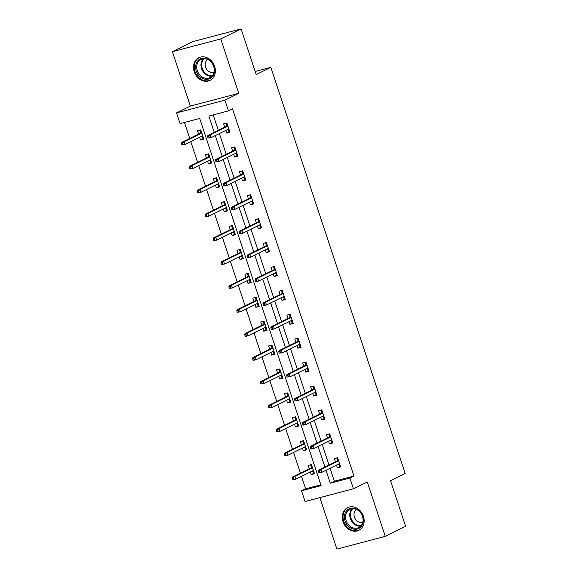 <?xml version="1.0" encoding="UTF-8"?>
<svg xmlns="http://www.w3.org/2000/svg" width="578" height="578" viewBox="0 0 578 578"><rect width="100%" height="100%" fill="white"/><g stroke="black" fill="none" stroke-linecap="round" stroke-linejoin="round"><path stroke-width="0.87" d="M194.23 71.737A12.644 10.476 -116.2 0 0 210.024 80.393A12.644 10.476 -116.2 0 0 214.626 66.369A12.644 10.476 -116.2 0 0 198.839 57.713A12.644 10.476 -116.2 0 0 194.23 71.737M343.029 521.659A12.644 10.476 -116.2 0 0 358.815 530.315A12.644 10.476 -116.2 0 0 363.425 516.291A12.644 10.476 -116.2 0 0 347.638 507.636A12.644 10.476 -116.2 0 0 343.029 521.659M330.067 468.259L334.351 481.214L353.96 476.048L349.892 478.049L353.44 488.778L305.076 501.516L301.528 490.794L321.13 485.628L199.699 118.454L180.098 123.62L176.55 112.891L224.914 100.153L228.462 110.882L208.853 116.048L214.25 132.355M190.379 106.07L238.75 93.333L220.76 38.928L241.098 28.9L192.734 41.638L172.388 51.673L190.379 106.07L176.55 112.891M319.872 497.622L336.902 549.1L385.266 536.362L367.276 481.958L353.44 488.778M301.478 476.344L305.596 488.786L301.528 490.794M184.447 122.471L189.729 138.438M190.791 141.661L197.633 162.346M198.702 165.568L205.537 186.253M206.606 189.476L213.448 210.161M214.51 213.383L221.352 234.061M222.422 237.291L229.256 257.969M230.326 261.191L237.168 281.876M238.23 285.099L245.072 305.784M246.134 309.006L252.976 329.691M254.045 332.914L260.88 353.591M261.95 356.821L268.792 377.499M269.854 380.721L276.696 401.407M277.765 404.629L284.6 425.314M285.669 428.536L292.511 449.222M293.573 452.444L300.416 473.122M220.76 38.928L172.388 51.673M241.098 28.9L256.206 74.569L270.851 67.344L405.156 473.44L390.504 480.665L405.611 526.327L385.266 536.362M270.851 67.344L255.18 71.47M305.596 488.786L320.848 484.769M310.335 471.98L311.217 474.646L314.49 473.779L311.448 464.589L308.175 465.449L309.273 468.758M302.431 448.073L303.313 450.739L306.578 449.879L303.537 440.682L300.271 441.541L301.369 444.85M294.527 424.165L295.409 426.831L298.674 425.972L295.633 416.774L292.367 417.634L293.458 420.943M286.623 400.265L287.504 402.924L290.77 402.064L287.728 392.867L284.463 393.734L285.554 397.043M278.712 376.357L279.593 379.016L282.866 378.156L279.824 368.966L276.551 369.826L277.65 373.135M270.807 352.45L271.689 355.116L274.955 354.249L271.913 345.059L268.647 345.919L269.745 349.228M262.903 328.542L263.785 331.208L267.05 330.349L264.009 321.151L260.743 322.011L261.834 325.32M254.992 304.635L255.873 307.301L259.146 306.441L256.105 297.244L252.839 298.104L253.93 301.413M247.088 280.735L247.969 283.393L251.235 282.534L248.2 273.343L244.928 274.203L246.026 277.512M239.184 256.827L240.065 259.486L243.331 258.626L240.289 249.436L237.023 250.296L238.114 253.605M231.279 232.92L232.161 235.586L235.427 234.726L232.385 225.528L229.119 226.388L230.21 229.697M223.368 209.012L224.25 211.678L227.522 210.818L224.481 201.621L221.208 202.481L222.306 205.79M215.464 185.105L216.345 187.771L219.611 186.911L216.569 177.713L213.304 178.573L214.402 181.882M207.56 161.204L208.441 163.863L211.707 163.003L208.665 153.813L205.4 154.673L206.491 157.982M199.656 137.297L200.53 139.963L203.803 139.096L200.761 129.906L197.495 130.765L198.586 134.074M353.96 476.048L232.529 108.874L228.462 110.882M213.21 114.899L218.318 130.346M219.38 133.569L226.222 154.254M227.291 157.476L234.126 178.161M235.195 181.384L242.038 202.069M243.1 205.291L249.942 225.976M251.004 229.199L257.846 249.877M258.915 253.099L265.75 273.784M266.819 277.007L273.661 297.692M274.723 300.914L281.565 321.599M282.628 324.822L289.47 345.5M290.539 348.729L297.381 369.407M298.443 372.629L305.285 393.315M306.347 396.537L313.189 417.222M314.259 420.444L321.093 441.13M322.163 444.352L329.005 465.03M336.483 465.095L337.364 467.754L340.63 466.894L337.588 457.704L334.322 458.564L335.413 461.873M328.579 441.187L329.46 443.853L332.726 442.986L329.684 433.796L326.418 434.656L327.509 437.965M320.667 417.28L321.549 419.946L324.822 419.086L321.78 409.889L318.507 410.748L319.605 414.058M312.763 393.372L313.644 396.038L316.91 395.179L313.876 385.981L310.603 386.841L311.701 390.15M304.859 369.472L305.74 372.131L309.006 371.271L305.964 362.074L302.699 362.941L303.79 366.25M296.955 345.565L297.836 348.223L301.102 347.364L298.06 338.173L294.794 339.033L295.885 342.342M289.043 321.657L289.925 324.323L293.198 323.463L290.156 314.266L286.883 315.126L287.981 318.435M281.139 297.749L282.021 300.416L285.286 299.556L282.245 290.358L278.979 291.218L280.077 294.527M273.235 273.842L274.116 276.508L277.382 275.648L274.34 266.451L271.075 267.311L272.166 270.62M265.324 249.942L266.205 252.6L269.478 251.741L266.436 242.55L263.171 243.41L264.262 246.719M257.42 226.034L258.301 228.7L261.567 227.833L258.532 218.643L255.259 219.503L256.357 222.812M249.515 202.127L250.397 204.793L253.663 203.933L250.621 194.735L247.355 195.595L248.446 198.904M241.611 178.219L242.493 180.885L245.758 180.025L242.717 170.828L239.451 171.688L240.542 174.997M233.7 154.319L234.581 156.978L237.854 156.118L234.812 146.92L231.54 147.787L232.638 151.089M225.796 130.411L226.677 133.07L229.943 132.21L226.901 123.02L223.635 123.88L224.734 127.189M238.75 93.333L224.914 100.153M325.999 470.261L330.284 483.215L349.892 478.049M215.312 135.577L222.154 156.262M223.216 159.485L230.058 180.17M231.128 183.392L237.963 204.07M239.032 207.3L245.874 227.978M246.936 231.2L253.778 251.885M254.84 255.108L261.682 275.793M262.752 279.015L269.586 299.7M270.656 302.923L277.498 323.601M278.56 326.823L285.402 347.508M286.471 350.73L293.306 371.416M294.375 374.638L301.217 395.323M302.28 398.545L309.122 419.231M310.184 422.453L317.026 443.131M318.095 446.353L324.93 467.038M334.351 481.214L330.284 483.215M340.42 466.251L337.364 467.754M314.273 473.136L311.217 474.646M306.369 449.229L303.313 450.739M332.509 442.343L329.46 443.853M298.465 425.329L295.409 426.831M324.605 418.436L321.549 419.946M290.553 401.421L287.504 402.924M316.701 394.536L313.644 396.038M282.649 377.513L279.593 379.016M308.796 370.628L305.74 372.131M274.745 353.606L271.689 355.116M300.885 346.721L297.836 348.223M266.834 329.698L263.785 331.208M292.981 322.813L289.925 324.323M258.93 305.798L255.873 307.301M285.077 298.905L282.021 300.416M251.025 281.891L247.969 283.393M277.165 275.005L274.116 276.508M243.121 257.983L240.065 259.486M269.261 251.098L266.205 252.6M235.21 234.076L232.161 235.586M261.357 227.19L258.301 228.7M227.306 210.168L224.25 211.678M253.453 203.283L250.397 204.793M219.402 186.268L216.345 187.771M245.542 179.375L242.493 180.885M211.497 162.36L208.441 163.863M237.637 155.475L234.581 156.978M203.586 138.453L200.53 139.963M229.733 131.567L226.677 133.07M338.744 463.975L339.373 465.875L340.218 465.651M337.631 457.819L336.837 458.21L337.689 457.993M336.837 458.21L337.473 460.131L338.318 459.907M339.589 463.737L338.831 463.932M338.52 460.5L337.819 460.688L337.473 460.131L337.682 460.753M337.819 460.688L318.579 470.174L320.927 469.553L338.629 460.832M319.547 470.824L318.247 471.171L318.753 472.703L320.06 472.356L319.547 470.824L320.927 469.553L321.838 472.313L339.539 463.585M320.06 472.356L321.838 472.313L318.753 472.703M318.579 470.174L318.247 471.171M311.484 464.712L310.697 465.102L311.542 464.878M314.078 472.537L313.225 472.761L312.604 470.868M311.535 467.638L310.697 465.102M313.442 470.622L312.691 470.824M312.373 467.385L311.679 467.573L311.325 467.017L312.178 466.793M292.1 478.057L292.605 479.588L293.913 479.249L293.407 477.71L292.1 478.057L292.432 477.06L294.787 476.438L295.698 479.198L313.392 470.478M293.913 479.249L295.698 479.198L293.342 479.819L292.605 479.588M293.407 477.71L294.787 476.438L312.481 467.718M292.432 477.06L311.679 467.573M346.504 510.858A10.946 9.067 63.8 0 1 359.805 511.472A10.946 9.067 63.8 0 1 361.25 526.45A10.946 9.067 63.8 0 1 347.949 525.843A10.946 9.067 63.8 0 1 346.504 510.858M361.113 525.677A10.129 8.395 -116.2 0 0 360.903 513.192A10.129 8.395 -116.2 0 0 349.806 509.37A10.129 8.395 -116.2 0 0 347.457 511.234A10.129 8.395 -116.2 0 0 347.667 523.719A10.129 8.395 -116.2 0 0 358.765 527.541A10.129 8.395 -116.2 0 0 361.113 525.677M362.774 522.259A7.211 5.975 63.8 0 1 355.289 518.928A7.211 5.975 63.8 0 1 355.362 510.388A7.211 5.975 63.8 0 1 356.438 509.406M348.874 507.137A12.564 10.411 -116.2 0 0 348.324 507.39A12.564 10.411 -116.2 0 0 345.413 509.702A12.564 10.411 -116.2 0 0 345.673 525.185A12.564 10.411 -116.2 0 0 359.437 529.925A12.564 10.411 -116.2 0 0 359.964 529.636M213.903 66.405A10.946 9.067 63.8 0 1 208.499 79.078A10.946 9.067 63.8 0 1 196.253 71.058A10.946 9.067 63.8 0 1 201.657 58.392A10.946 9.067 63.8 0 1 213.903 66.405M197.315 70.682A10.129 8.395 -116.2 0 0 209.966 77.618A10.129 8.395 -116.2 0 0 213.658 66.383A10.129 8.395 -116.2 0 0 201.007 59.447A10.129 8.395 -116.2 0 0 197.315 70.682M213.976 72.337A7.211 5.975 63.8 0 1 205.609 67.135A7.211 5.975 63.8 0 1 207.639 59.483M200.075 57.215A12.564 10.411 -116.2 0 0 199.526 57.468A12.564 10.411 -116.2 0 0 194.952 71.405A12.564 10.411 -116.2 0 0 210.638 80.002A12.564 10.411 -116.2 0 0 211.165 79.713M330.84 440.075L331.469 441.968L332.314 441.744M329.727 433.919L328.933 434.309L329.778 434.085M328.933 434.309L329.568 436.224L330.414 436M331.678 439.829L330.927 440.031M330.609 436.592L329.915 436.78L329.568 436.224L329.771 436.852M329.915 436.78L310.668 446.267L313.023 445.645L330.717 436.925M311.643 446.917L310.335 447.264L310.841 448.795L312.149 448.456L311.643 446.917L313.023 445.645L313.933 448.405L331.635 439.685M312.149 448.456L313.933 448.405L311.578 449.027L310.841 448.795M310.668 446.267L310.335 447.264M322.936 416.167L323.557 418.06L324.41 417.836M321.816 410.012L321.028 410.402L321.874 410.178M321.028 410.402L321.657 412.316L322.51 412.092M323.774 415.922L323.023 416.124M322.705 412.692L322.011 412.873L321.657 412.316L321.867 412.945M322.011 412.873L302.764 422.359L305.119 421.745L322.813 413.017M303.739 423.017L302.431 423.356L302.937 424.888L304.245 424.548L303.739 423.017L305.119 421.745L306.029 424.498L323.723 415.777M304.245 424.548L306.029 424.498L303.674 425.119L302.937 424.888M302.764 422.359L302.431 423.356M303.58 440.804L302.785 441.195L303.638 440.971M306.167 448.629L305.321 448.853L304.693 446.96M303.631 443.738L302.785 441.195M305.538 446.715L304.779 446.917M304.469 443.485L303.775 443.666L303.421 443.109L304.266 442.885M284.195 454.149L284.701 455.681L286.009 455.341L285.503 453.809L284.195 454.149L284.528 453.152L286.876 452.538L287.793 455.291L305.487 446.57M286.009 455.341L287.793 455.291L285.438 455.912L284.701 455.681M285.503 453.809L286.876 452.538L304.577 443.81M284.528 453.152L303.775 443.666M295.676 416.897L294.881 417.287L295.726 417.063M298.262 424.729L297.417 424.953L296.789 423.053M295.719 419.83L294.881 417.287M297.627 422.814L296.875 423.009M296.557 419.577L295.864 419.758L295.517 419.202L296.362 418.978M276.284 430.249L276.797 431.78L278.097 431.434L277.592 429.902L276.284 430.249L276.616 429.252L278.972 428.63L279.882 431.39L297.583 422.663M278.097 431.434L279.882 431.39L276.797 431.78M277.592 429.902L278.972 428.63L296.666 419.903M276.616 429.252L295.864 419.758M315.024 392.26L315.653 394.16L316.498 393.936M313.912 386.104L313.117 386.494L313.97 386.27M313.117 386.494L313.753 388.409L314.598 388.185M315.87 392.021L315.111 392.216M314.8 388.784L314.107 388.965L313.753 388.409L313.962 389.037M314.107 388.965L294.859 398.459L297.208 397.837L314.909 389.11M295.835 399.109L294.527 399.456L295.033 400.988L296.341 400.641L295.835 399.109L297.208 397.837L298.125 400.597L315.819 391.87M296.341 400.641L298.125 400.597L295.033 400.988M294.859 398.459L294.527 399.456M307.12 368.352L307.749 370.252L308.594 370.028M306.008 362.196L305.213 362.587L306.058 362.363M305.213 362.587L305.849 364.501L306.694 364.284M307.958 368.114L307.207 368.309M306.889 364.877L306.196 365.058L305.849 364.501L306.051 365.13M306.196 365.058L286.948 374.551L289.303 373.93L306.997 365.202M287.923 375.201L286.616 375.548L287.129 377.08L288.429 376.733L287.923 375.201L289.303 373.93L290.214 376.69L307.915 367.962M288.429 376.733L290.214 376.69L287.129 377.08M286.948 374.551L286.616 375.548M299.216 344.445L299.845 346.345L300.69 346.121M298.096 338.289L297.309 338.679L298.154 338.462M297.309 338.679L297.945 340.601L298.79 340.377M300.054 344.206L299.303 344.401M298.985 340.969L298.291 341.157L297.945 340.601L298.147 341.222M298.291 341.157L279.044 350.644L281.399 350.022L299.093 341.302M280.019 351.294L278.712 351.641L279.217 353.172L280.525 352.826L280.019 351.294L281.399 350.022L282.31 352.782L300.004 344.055M280.525 352.826L282.31 352.782L279.217 353.172M279.044 350.644L278.712 351.641M287.765 392.989L286.977 393.38L287.822 393.156M290.358 400.821L289.513 401.045L288.884 399.145M287.815 395.923L286.977 393.38M289.723 398.907L288.971 399.102M288.653 395.67L287.96 395.851L287.613 395.294L288.458 395.07M268.38 406.341L268.886 407.873L270.193 407.526L269.688 405.994L268.38 406.341L268.712 405.344L271.068 404.723L271.978 407.483L289.672 398.755M270.193 407.526L271.978 407.483L268.886 407.873M269.688 405.994L271.068 404.723L288.762 395.995M268.712 405.344L287.96 395.851M279.86 369.082L279.073 369.472L279.918 369.255M282.454 376.914L281.602 377.138L280.973 375.238M279.911 372.015L279.073 369.472M281.818 374.999L281.067 375.194M280.749 371.762L280.055 371.95L279.701 371.394L280.554 371.17M260.476 382.434L260.981 383.965L262.289 383.619L261.783 382.087L260.476 382.434L260.808 381.437L263.156 380.815L264.074 383.575L281.768 374.847M262.289 383.619L264.074 383.575L260.981 383.965M261.783 382.087L263.156 380.815L280.857 372.095M260.808 381.437L280.055 371.95M271.956 345.182L271.161 345.572L272.014 345.348M274.543 353.006L273.697 353.23L273.069 351.337M272.007 348.115L271.161 345.572M273.914 351.092L273.156 351.294M272.845 347.855L272.144 348.043L271.797 347.486L272.643 347.262M252.572 358.526L253.077 360.058L254.385 359.718L253.872 358.179L252.572 358.526L252.904 357.529L255.252 356.908L256.162 359.668L273.864 350.947M254.385 359.718L256.162 359.668L253.814 360.289L253.077 360.058M253.872 358.179L255.252 356.908L272.953 348.187M252.904 357.529L272.144 348.043M291.305 320.544L291.933 322.437L292.786 322.213M290.192 314.389L289.405 314.779L290.25 314.555M289.405 314.779L290.033 316.693L290.886 316.469M292.15 320.299L291.399 320.501M291.081 317.062L290.387 317.25L290.033 316.693L290.243 317.322M290.387 317.25L271.14 326.736L273.495 326.115L291.189 317.394M272.115 327.394L270.807 327.733L271.313 329.265L272.621 328.925L272.115 327.394L273.495 326.115L274.406 328.875L292.1 320.154M272.621 328.925L274.406 328.875L272.05 329.496L271.313 329.265M271.14 326.736L270.807 327.733M264.052 321.274L263.257 321.664L264.103 321.44M266.639 329.106L265.793 329.323L265.165 327.43M264.095 324.207L263.257 321.664M266.003 327.184L265.251 327.386M264.934 323.955L264.24 324.135L263.893 323.579L264.738 323.355M244.66 334.619L245.166 336.15L246.474 335.811L245.968 334.279L244.66 334.619L244.993 333.622L247.348 333.007L248.258 335.76L265.959 327.04M246.474 335.811L248.258 335.76L245.91 336.382L245.166 336.15M245.968 334.279L247.348 333.007L265.042 324.28M244.993 333.622L264.24 324.135M283.401 296.637L284.029 298.53L284.875 298.313M282.288 290.481L281.493 290.871L282.346 290.647M281.493 290.871L282.129 292.786L282.974 292.562M284.246 296.391L283.487 296.593M283.177 293.162L282.476 293.342L282.129 292.786L282.339 293.414M282.476 293.342L263.236 302.829L265.584 302.215L283.285 293.487M264.204 303.486L262.903 303.826L263.409 305.357L264.717 305.018L264.204 303.486L265.584 302.215L266.494 304.967L284.195 296.247M264.717 305.018L266.494 304.967L264.146 305.589L263.409 305.357M263.236 302.829L262.903 303.826M256.141 297.367L255.353 297.757L256.199 297.533M258.734 305.198L257.882 305.422L257.261 303.522M256.191 300.3L255.353 297.757M258.099 303.284L257.347 303.479M257.029 300.047L256.336 300.228L255.982 299.671L256.834 299.447M236.756 310.718L237.262 312.25L238.57 311.903L238.064 310.372L236.756 310.718L237.088 309.721L239.444 309.1L240.354 311.86L258.048 303.132M238.57 311.903L240.354 311.86L237.262 312.25M238.064 310.372L239.444 309.1L257.138 300.372M237.088 309.721L256.336 300.228M275.496 272.729L276.125 274.629L276.97 274.406M274.384 266.574L273.589 266.964L274.434 266.74M273.589 266.964L274.225 268.878L275.07 268.654M276.335 272.491L275.583 272.686M275.265 269.254L274.572 269.435L274.225 268.878L274.427 269.507M274.572 269.435L255.324 278.928L257.68 278.307L275.374 269.579M256.3 279.579L254.992 279.925L255.498 281.457L256.805 281.11L256.3 279.579L257.68 278.307L258.59 281.067L276.291 272.339M256.805 281.11L258.59 281.067L255.498 281.457M255.324 278.928L254.992 279.925M248.237 273.459L247.442 273.849L248.294 273.625M250.823 281.291L249.978 281.515L249.349 279.615M248.287 276.392L247.442 273.849M250.195 279.376L249.436 279.571M249.125 276.139L248.432 276.32L248.078 275.764L248.923 275.547M228.852 286.811L229.358 288.343L230.665 287.996L230.16 286.464L228.852 286.811L229.184 285.814L231.532 285.192L232.45 287.952L250.144 279.225M230.665 287.996L232.45 287.952L229.358 288.343M230.16 286.464L231.532 285.192L249.234 276.465M229.184 285.814L248.432 276.32M267.592 248.822L268.214 250.722L269.066 250.498M266.472 242.666L265.685 243.056L266.53 242.832M265.685 243.056L266.314 244.971L267.166 244.754M268.43 248.583L267.679 248.778M267.361 245.347L266.668 245.527L266.314 244.971L266.523 245.599M266.668 245.527L247.42 255.021L249.775 254.399L267.469 245.672M248.396 255.671L247.088 256.018L247.594 257.55L248.901 257.203L248.396 255.671L249.775 254.399L250.686 257.159L268.38 248.432M248.901 257.203L250.686 257.159L247.594 257.55M247.42 255.021L247.088 256.018M240.332 249.552L239.538 249.949L240.383 249.725M242.919 257.383L242.074 257.607L241.445 255.707M240.383 252.485L239.538 249.949M242.29 255.469L241.532 255.664M241.214 252.232L240.52 252.42L240.173 251.864L241.019 251.64M220.941 262.903L221.453 264.435L222.761 264.088L222.248 262.556L220.941 262.903L221.273 261.906L223.628 261.285L224.539 264.045L242.24 255.317M222.761 264.088L224.539 264.045L221.453 264.435M222.248 262.556L223.628 261.285L241.322 252.564M221.273 261.906L240.52 252.42M259.681 224.921L260.31 226.814L261.162 226.59M258.568 218.759L257.774 219.156L258.626 218.932M257.774 219.156L258.409 221.071L259.255 220.847M260.526 224.676L259.768 224.878M259.457 221.439L258.763 221.627L258.409 221.071L258.619 221.692M258.763 221.627L239.516 231.113L241.864 230.492L259.565 221.771M240.491 231.764L239.184 232.11L239.689 233.642L240.997 233.295L240.491 231.764L241.864 230.492L242.782 233.252L260.476 224.524M240.997 233.295L242.782 233.252L239.689 233.642M239.516 231.113L239.184 232.11M232.428 225.651L231.634 226.041L232.479 225.817M235.015 233.476L234.169 233.7L233.541 231.807M232.472 228.585L231.634 226.041M234.379 231.561L233.628 231.764M233.31 228.332L232.616 228.512L232.269 227.956L233.115 227.732M213.036 238.996L213.542 240.527L214.85 240.188L214.344 238.656L213.036 238.996L213.369 237.999L215.724 237.377L216.634 240.137L234.328 231.417M214.85 240.188L216.634 240.137L214.279 240.759L213.542 240.527M214.344 238.656L215.724 237.377L233.418 228.657M213.369 237.999L232.616 228.512M251.777 201.014L252.405 202.907L253.251 202.683M250.664 194.858L249.869 195.248L250.715 195.024M249.869 195.248L250.505 197.163L251.351 196.939M252.622 200.768L251.864 200.971M251.546 197.539L250.852 197.719L250.505 197.163L250.715 197.792M250.852 197.719L231.605 207.206L233.96 206.584L251.654 197.864M232.58 207.863L231.272 208.203L231.785 209.735L233.093 209.395L232.58 207.863L233.96 206.584L234.87 209.344L252.572 200.624M233.093 209.395L234.87 209.344L232.522 209.966L231.785 209.735M231.605 207.206L231.272 208.203M224.517 201.744L223.729 202.134L224.575 201.91M227.111 209.576L226.258 209.792L225.637 207.899M224.567 204.677L223.729 202.134M226.475 207.654L225.723 207.856M225.406 204.424L224.712 204.605L224.358 204.048L225.21 203.824M205.132 215.088L205.638 216.627L206.946 216.28L206.44 214.749L205.132 215.088L205.465 214.091L207.82 213.477L208.73 216.23L226.424 207.509M206.946 216.28L208.73 216.23L205.638 216.627M206.44 214.749L207.82 213.477L225.514 204.749M205.465 214.091L224.712 204.605M243.873 177.106L244.501 178.999L245.347 178.783M242.76 170.951L241.965 171.341L242.811 171.117M241.965 171.341L242.601 173.256L243.446 173.032M244.711 176.861L243.959 177.063M243.641 173.631L242.948 173.812L242.601 173.256L242.803 173.884M242.948 173.812L223.7 183.298L226.056 182.684L243.75 173.956M224.676 183.956L223.368 184.295L223.874 185.834L225.182 185.487L224.676 183.956L226.056 182.684L226.966 185.437L244.66 176.716M225.182 185.487L226.966 185.437L223.874 185.834M223.7 183.298L223.368 184.295M216.613 177.836L215.818 178.226L216.671 178.002M219.199 185.668L218.354 185.892L217.725 183.992M216.663 180.769L215.818 178.226M218.571 183.753L217.812 183.948M217.501 180.517L216.801 180.697L216.454 180.141L217.299 179.917M197.228 191.188L197.734 192.72L199.042 192.373L198.536 190.841L197.228 191.188L197.56 190.191L199.909 189.57L200.826 192.329L218.52 183.602M199.042 192.373L200.826 192.329L197.734 192.72M198.536 190.841L199.909 189.57L217.61 180.842M197.56 190.191L216.801 180.697M235.969 153.199L236.59 155.099L237.442 154.875M234.849 147.043L234.061 147.433L234.906 147.209M234.061 147.433L234.69 149.348L235.542 149.124M236.807 152.96L236.055 153.156M235.737 149.724L235.044 149.904L234.69 149.348L234.899 149.977M235.044 149.904L215.796 159.398L218.152 158.777L235.846 150.049M216.772 160.048L215.464 160.395L215.97 161.927L217.277 161.58L216.772 160.048L218.152 158.777L219.062 161.537L236.756 152.809M217.277 161.58L219.062 161.537L215.97 161.927M215.796 159.398L215.464 160.395M208.709 153.929L207.914 154.319L208.759 154.095M211.295 161.761L210.45 161.984L209.821 160.084M208.752 156.862L207.914 154.319M210.659 159.846L209.908 160.041M209.59 156.609L208.896 156.79L208.55 156.241L209.395 156.017M189.317 167.28L189.822 168.812L191.13 168.465L190.624 166.934L189.317 167.28L189.649 166.283L192.004 165.662L192.915 168.422L210.616 159.694M191.13 168.465L192.915 168.422L189.822 168.812M190.624 166.934L192.004 165.662L209.698 156.934M189.649 166.283L208.896 156.79M228.057 129.291L228.686 131.192L229.531 130.968M226.944 123.136L226.15 123.526L227.002 123.302M226.15 123.526L226.786 125.448L227.631 125.224M228.902 129.053L228.144 129.248M227.833 125.816L227.132 126.004L226.786 125.448L226.995 126.069M227.132 126.004L207.892 135.49L210.24 134.869L227.942 126.141M208.868 136.141L207.56 136.487L208.066 138.019L209.373 137.672L208.868 136.141L210.24 134.869L211.158 137.629L228.852 128.901M209.373 137.672L211.158 137.629L208.066 138.019M207.892 135.49L207.56 136.487M200.797 130.028L200.01 130.418L200.855 130.195M203.391 137.853L202.546 138.077L201.917 136.184M200.848 132.954L200.01 130.418M202.755 135.938L202.004 136.141M201.686 132.702L200.992 132.889L200.638 132.333L201.491 132.109M181.413 143.373L181.918 144.905L183.226 144.558L182.72 143.026L181.413 143.373L181.745 142.376L184.1 141.755L185.011 144.514L202.705 135.787M183.226 144.558L185.011 144.514L181.918 144.905M182.72 143.026L184.1 141.755L201.794 133.034M181.745 142.376L200.992 132.889M360.701 526.132A10.129 8.395 63.8 0 1 351.157 520.402A10.129 8.395 63.8 0 1 351.699 509.146A10.129 8.395 63.8 0 1 352.103 508.691M352.818 508.64A9.797 8.121 -116.2 0 0 352.32 509.182A9.797 8.121 -116.2 0 0 351.843 520.142A9.797 8.121 -116.2 0 0 361.178 525.59M211.909 76.209A10.129 8.395 63.8 0 1 201.556 68.594A10.129 8.395 63.8 0 1 203.304 58.768M204.02 58.718A9.797 8.121 -116.2 0 0 202.228 68.327A9.797 8.121 -116.2 0 0 212.379 75.667M359.437 529.925L359.841 529.723M348.324 507.39L348.736 507.188M199.526 57.468L199.937 57.265M210.638 80.002L211.049 79.8"/></g></svg>
